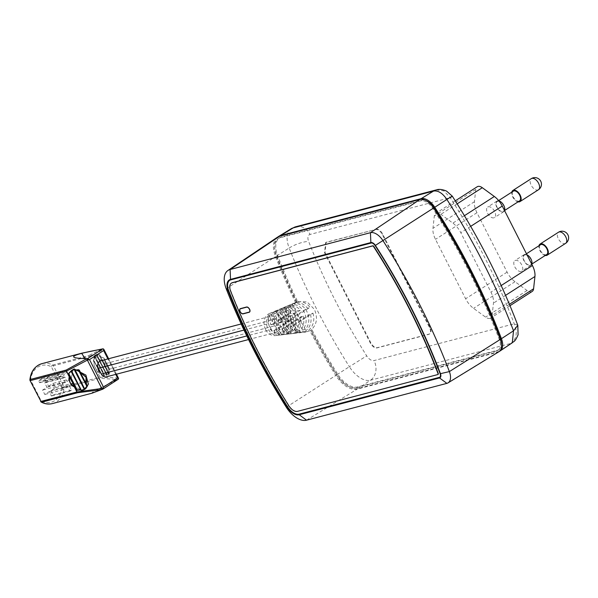 <?xml version="1.0" encoding="UTF-8"?>
<svg xmlns="http://www.w3.org/2000/svg" width="598" height="598" viewBox="0 0 598 598"><rect width="100%" height="100%" fill="white"/><g stroke="black" fill="none" stroke-linecap="round" stroke-linejoin="round"><path stroke-width="0.45" stroke-dasharray="2.99 2.24" d="M519.557 200.898A5.778 3.229 57.3 0 1 519.019 201.13A5.778 3.229 57.3 0 1 513.443 197.34A5.778 3.229 57.3 0 1 513.308 191.173M497.715 201.294A5.778 3.229 57.3 0 1 503.292 205.084A5.778 3.229 57.3 0 1 503.426 211.251A5.778 3.229 57.3 0 1 502.888 211.483A5.778 3.229 57.3 0 1 497.312 207.693A5.778 3.229 57.3 0 1 497.185 201.526A5.778 3.229 57.3 0 1 497.715 201.294M504.555 210.578A6.272 3.506 57.3 0 1 503.695 211.67A6.272 3.506 57.3 0 1 503.112 211.924A6.272 3.506 57.3 0 1 497.058 207.805A6.272 3.506 57.3 0 1 496.916 201.107A6.272 3.506 57.3 0 1 497.499 200.853A6.272 3.506 57.3 0 1 498.904 200.883M488.282 206.773A6.272 3.506 57.3 0 1 494.337 210.892A6.272 3.506 57.3 0 1 494.479 217.59A6.272 3.506 57.3 0 1 493.896 217.836A6.272 3.506 57.3 0 1 487.841 213.718A6.272 3.506 57.3 0 1 487.699 207.028A6.272 3.506 57.3 0 1 488.282 206.773M546.744 254.494A5.778 3.229 57.3 0 1 546.206 254.726A5.778 3.229 57.3 0 1 540.629 250.928A5.778 3.229 57.3 0 1 540.495 244.761M524.909 254.883A5.778 3.229 57.3 0 1 530.478 258.68A5.778 3.229 57.3 0 1 530.613 264.847A5.778 3.229 57.3 0 1 530.082 265.078A5.778 3.229 57.3 0 1 524.506 261.281A5.778 3.229 57.3 0 1 524.371 255.122A5.778 3.229 57.3 0 1 524.909 254.883M531.742 264.166A6.272 3.506 57.3 0 1 530.882 265.265A6.272 3.506 57.3 0 1 530.299 265.519A6.272 3.506 57.3 0 1 524.252 261.393A6.272 3.506 57.3 0 1 524.102 254.703A6.272 3.506 57.3 0 1 524.685 254.449A6.272 3.506 57.3 0 1 526.995 254.815M515.469 260.362A6.272 3.506 57.3 0 1 521.523 264.488A6.272 3.506 57.3 0 1 521.665 271.178A6.272 3.506 57.3 0 1 521.082 271.432A6.272 3.506 57.3 0 1 515.035 267.313A6.272 3.506 57.3 0 1 514.885 260.616A6.272 3.506 57.3 0 1 515.469 260.362M532.175 291.443A8.26 4.62 57.3 0 1 531.405 291.779A8.26 4.62 57.3 0 1 527.055 290.501L515.028 281.718A16.512 9.232 57.3 0 1 507.097 272.127L476.95 212.716A16.512 9.232 57.3 0 1 474.431 201.705L475.776 189.417A8.26 4.62 57.3 0 1 477.189 186.763M489.934 318.405A8.26 4.62 57.3 0 1 485.583 317.127L473.556 308.344A16.512 9.232 57.3 0 1 465.625 298.761L435.479 239.342A16.512 9.232 57.3 0 1 432.967 228.331L434.305 216.042A8.26 4.62 57.3 0 1 435.725 213.389A8.26 4.62 57.3 0 1 440.838 214.331L452.865 223.114A16.512 9.232 57.3 0 1 460.796 232.704L490.943 292.116A16.512 9.232 57.3 0 1 493.462 303.126L492.124 315.415A8.26 4.62 57.3 0 1 490.704 318.069A8.26 4.62 57.3 0 1 489.934 318.405M98.573 371.171L99.574 372.3L103.319 373.444L103.469 375.155L103.589 373.04L95.03 356.558L93.348 360.026L93.557 361.282L96.428 365.684L98.573 371.171L99.051 371.081M93.923 356.333L94.402 356.415L103.738 374.871L103.596 373.025L103.319 373.444L99.731 371.986L93.684 360.063L95.134 356.782L93.923 356.333L96.682 354.636L106.676 374.341L103.469 375.155M100.12 356.752L108.111 372.988L109.539 369.063L103.932 358.038C105.113 362.694 106.982 366.372 109.539 369.078L103.798 357.881L109.329 369.116L108.201 372.674L109.479 369.332L103.716 357.97L99.41 356.273L99.283 354.629L96.203 354.771L96.891 354.599L96.487 355.272L106.496 375.006L106.885 374.303L106.369 375.432L106.975 375.11L105.3 375.963C102.161 376.037 98.902 373.436 95.523 368.159L94.095 365.341L94.08 355.915L94.955 355.571L104.575 363.121L107.573 371.739L106.175 375.619M94.08 355.915L96.51 354.412L94.207 355.959M93.348 360.026L94.08 361.252L93.557 361.282M99.574 372.3L96.898 365.505L94.08 361.252L98.984 370.902L96.906 365.49L93.968 361.065L99.051 371.074M106.975 375.11L109 373.204L99.642 354.764L99.724 356.408L103.94 358.023L100.21 356.916L108.126 372.973L108.051 372.382L108.126 372.973L108.993 373.219L99.283 354.629L108.791 373.257L106.75 375.252L108.911 373.608L108.059 373.324L108.201 372.674M68.748 373.399L69.525 376.71M81.672 390.815L80.723 389.754L81.253 390.666M71.252 370.962L80.513 389.926M74.444 369.527L84.871 389.291L84.408 389.53L84.923 389.261M78.809 370.282L86.845 385.994L78.996 370.528M270.827 324.871L272.972 324.4A12.954 10.562 -104.7 0 1 278.758 309.562A12.954 10.562 -104.7 0 1 290.449 313.18L287.795 313.972A12.603 10.278 75.3 0 0 276.47 310.519A12.603 10.278 75.3 0 0 270.827 324.871L287.795 313.972M278.765 323.137L280.918 322.666A14.232 11.609 -104.7 0 1 287.182 306.034A14.232 11.609 -104.7 0 1 300.241 310.257L297.587 311.05A13.889 11.325 75.3 0 0 284.902 306.991A13.889 11.325 75.3 0 0 278.765 323.137L297.587 311.05M286.719 321.403L288.871 320.932A15.518 12.663 -104.7 0 1 295.614 302.498A15.518 12.663 -104.7 0 1 310.033 307.342L307.379 308.134A15.174 12.379 75.3 0 0 293.334 303.455A15.174 12.379 75.3 0 0 286.719 321.403L307.379 308.134M265.519 329.401A11.556 9.426 -104.7 0 1 269.623 313.389A11.556 9.426 -104.7 0 1 281.651 319.048A11.556 9.426 -104.7 0 1 275.454 335.605A11.556 9.426 -104.7 0 1 265.519 329.401M268.898 314.84A11.96 9.755 75.3 0 0 268.001 328.855A11.96 9.755 75.3 0 0 278.279 335.276A11.96 9.755 75.3 0 0 279.184 335.112L281.748 334.805A12.304 10.039 -104.7 0 1 280.739 334.985A12.304 10.039 -104.7 0 1 270.161 328.377A12.304 10.039 -104.7 0 1 271.141 313.89L268.898 314.84L279.184 335.112M277.18 311.334A13.246 10.801 75.3 0 0 275.977 327.106A13.246 10.801 75.3 0 0 287.361 334.207A13.246 10.801 75.3 0 0 288.655 333.961L291.219 333.647A13.59 11.085 -104.7 0 1 289.821 333.923A13.59 11.085 -104.7 0 1 278.137 326.628A13.59 11.085 -104.7 0 1 279.423 310.392L277.18 311.334L288.655 333.961M285.455 307.843A14.531 11.855 75.3 0 0 283.953 325.349A14.531 11.855 75.3 0 0 296.444 333.146A14.531 11.855 75.3 0 0 298.118 332.802L300.682 332.488A14.875 12.139 -104.7 0 1 298.903 332.862A14.875 12.139 -104.7 0 1 286.113 324.878A14.875 12.139 -104.7 0 1 287.698 306.894L285.455 307.843L298.118 332.802M498.852 351.759A14.845 8.305 57.3 0 1 497.551 352.304L357.215 389.119A23.105 12.917 57.3 0 1 335.807 375.417A412.799 230.835 57.3 0 1 309.846 330.769L305.922 332.04L298.185 330.178L292.235 323.533C288.714 314.989 289.851 308.082 295.666 302.812L297.677 301.713A411.162 229.924 57.3 0 1 277.719 255.892A21.468 12.005 57.3 0 1 279.543 237.802A21.468 12.005 57.3 0 1 281.531 236.935L421.874 200.121A13.208 7.385 57.3 0 1 426.008 200.562M295.614 302.498L297.677 301.713M297.909 301.541L307.066 301.885L314.376 309.316C317.986 317.844 316.865 324.744 310.997 330.029L311.977 329.902L309.846 330.769M292.31 303.941A14.875 12.139 -104.7 0 1 306.871 311.551A14.875 12.139 -104.7 0 1 305.286 329.528L302.73 329.842A14.531 11.855 75.3 0 0 304.225 312.335A14.531 11.855 75.3 0 0 290.067 304.883L292.31 303.941L305.286 329.528M284.028 307.432A13.59 11.085 -104.7 0 1 297.109 314.451A13.59 11.085 -104.7 0 1 295.831 330.687L293.267 331A13.246 10.801 75.3 0 0 294.463 315.236A13.246 10.801 75.3 0 0 281.785 308.381L284.028 307.432L295.831 330.687M275.745 310.93A12.304 10.039 -104.7 0 1 287.332 317.359A12.304 10.039 -104.7 0 1 286.352 331.845L283.788 332.159A11.96 9.755 75.3 0 0 284.685 318.143A11.96 9.755 75.3 0 0 273.503 311.879L275.745 310.93L286.352 331.845M72.844 369.549L71.08 380.119L72.508 382.937C76.148 388.05 80.132 390.188 84.46 389.343L85.731 388.752M376.007 229.198A6.608 3.693 57.3 0 1 382.66 234.057L429.947 327.263A6.608 3.693 57.3 0 1 429.82 333.789A6.608 3.693 57.3 0 1 429.207 334.058L377.458 347.632A6.608 3.693 57.3 0 1 370.812 342.774L324.998 252.483L326.112 242.287L375.551 229.497A6.608 3.693 57.3 0 1 382.197 234.349L429.484 327.555A6.608 3.693 57.3 0 1 429.357 334.08A6.608 3.693 57.3 0 1 428.744 334.349L377.002 347.924A6.608 3.693 57.3 0 1 370.349 343.073L324.542 252.775L325.648 242.586L375.551 229.497M104.045 375.357L106.885 374.288L96.891 354.584L106.885 374.288L106.369 375.432M80.521 389.889L81.223 390.008M77.232 390.18L74.541 386.6M101.458 349.15L88.698 355.601A1.652 1.48 -121.4 0 1 89.521 356.326L103.775 349.598L118.157 377.943L100.098 377.174A1.652 1.398 -83.1 0 1 100.195 378.272L116.872 379.536L96.293 390.143L92.099 393.17M271.372 329.505L268.42 323.675A5.285 4.313 -104.7 0 1 270.767 316.2A5.285 4.313 -104.7 0 1 275.79 318.943L278.75 324.766A5.285 4.313 -104.7 0 1 276.403 332.249A5.285 4.313 -104.7 0 1 271.372 329.505L246.802 335.949M501.513 344.754A13.208 7.385 57.3 0 1 499.195 349.591A13.208 7.385 57.3 0 1 497.97 350.122L357.634 386.936A21.468 12.005 57.3 0 1 337.743 374.206A411.162 229.924 57.3 0 1 311.977 329.902M296.526 302.453A411.162 229.924 57.3 0 1 276.568 256.624A21.468 12.005 57.3 0 1 278.391 238.542A21.468 12.005 57.3 0 1 280.38 237.675L420.723 200.861A13.208 7.385 57.3 0 1 432.832 208.5A411.162 229.924 57.3 0 1 499.248 339.41A13.208 7.385 57.3 0 1 498.044 350.331A13.208 7.385 57.3 0 1 496.818 350.862L356.483 387.676A21.468 12.005 57.3 0 1 336.592 374.939A411.162 229.924 57.3 0 1 310.825 330.642M295.666 302.812A412.799 230.835 57.3 0 1 275.543 256.632A23.105 12.917 57.3 0 1 277.375 237.249M499.48 351.295A14.845 8.305 57.3 0 1 498.702 351.564L358.366 388.379A23.105 12.917 57.3 0 1 336.958 374.677A412.799 230.835 57.3 0 1 310.997 330.029M296.817 302.072A412.799 230.835 57.3 0 1 276.695 255.892A23.105 12.917 57.3 0 1 278.1 236.823M436.248 189.917L443.791 190.859L450.242 197.669A397.633 222.359 57.3 0 1 514.235 323.81C517.726 332.615 516.597 339.156 510.841 343.416L512.299 342.751M229.714 280.298A12.633 7.064 57.3 0 1 229.826 280.223A12.633 7.064 57.3 0 1 231 279.707L371.336 242.893A4.38 2.444 57.3 0 1 375.35 245.427A402.334 224.983 57.3 0 1 440.337 373.518A4.38 2.444 57.3 0 1 439.941 377.136A4.38 2.444 57.3 0 1 439.822 377.211M438.057 374.4L297.714 411.222A9.329 5.218 57.3 0 1 289.073 405.683A399.03 223.136 57.3 0 1 230.821 290.86A9.329 5.218 57.3 0 1 231.493 283.078M242.885 313.748A2.975 1.659 57.3 0 1 240.59 311.999A2.975 1.659 57.3 0 1 239.955 309.188M240.276 308.68A2.975 1.659 57.3 0 1 240.389 308.598A2.975 1.659 57.3 0 1 240.658 308.478L246.757 306.879A2.975 1.659 57.3 0 1 249.628 308.83A2.975 1.659 57.3 0 1 249.695 312.007A2.975 1.659 57.3 0 1 249.575 312.066M246.967 306.998A2.811 1.57 57.3 0 1 249.411 308.65A2.811 1.57 57.3 0 1 249.897 311.565M249.486 311.932A2.811 1.57 57.3 0 1 249.344 311.977L243.244 313.576A2.811 1.57 57.3 0 1 240.598 311.842A2.811 1.57 57.3 0 1 240.366 308.822M517.816 325.334L514.235 323.81L374.042 360.579A7.938 4.44 57.3 0 1 366.694 355.877A397.633 222.359 57.3 0 1 308.643 241.45A7.938 4.44 57.3 0 1 310.048 234.446L450.242 197.669L452.29 196.159M293.401 319.003A12.954 10.562 -104.7 0 1 285.283 334.454A12.954 10.562 -104.7 0 1 275.932 330.223L273.779 330.694A12.603 10.278 75.3 0 0 282.824 334.738A12.603 10.278 75.3 0 0 290.748 319.795L293.401 319.003L275.932 330.223M303.193 316.088A14.232 11.609 -104.7 0 1 294.366 333.392A14.232 11.609 -104.7 0 1 283.878 328.489L281.725 328.96A13.889 11.325 75.3 0 0 291.906 333.677A13.889 11.325 75.3 0 0 300.547 316.88L303.193 316.088L283.878 328.489M312.986 313.165A15.518 12.663 -104.7 0 1 303.44 332.331A15.518 12.663 -104.7 0 1 291.824 326.755L289.671 327.226A15.174 12.379 75.3 0 0 300.981 332.615A15.174 12.379 75.3 0 0 310.332 313.957L312.986 313.165L291.824 326.755M289.671 327.226L310.332 313.957M281.725 328.96L300.547 316.88M273.779 330.694L290.748 319.795M272.972 324.4L290.449 313.18M280.918 322.666L300.241 310.257M288.871 320.932L310.033 307.342M302.73 329.842L290.067 304.883M293.267 331L281.785 308.381M283.788 332.159L273.503 311.879M281.748 334.805L271.141 313.89M291.219 333.647L279.423 310.392M300.682 332.488L287.698 306.894M100.748 360.796A5.285 4.313 -104.7 0 1 105.771 363.547L108.731 369.37A5.285 4.313 -104.7 0 1 106.384 376.845M48.819 376.815L45.74 378.796A2.474 2.018 -104.7 0 1 44.319 381.15A2.474 2.018 -104.7 0 1 42.682 380.754L39.603 382.735L38.564 380.694L41.643 378.713A2.474 2.018 -104.7 0 1 43.063 376.359A2.474 2.018 -104.7 0 1 44.7 376.755L47.78 374.774L48.819 376.815L67.297 371.963L64.218 373.944L45.74 378.796M48.565 386.248L52.938 383.438L55.158 387.803L50.778 390.614L52.998 394.986L51.383 396.018L49.163 391.653L44.79 394.463L42.57 390.09L46.95 387.28L44.73 382.914L46.345 381.875L48.565 386.248L67.043 381.397L71.416 378.586L52.938 383.438M103.028 389.014L102.901 389.104C84.34 396.504 89.379 393.275 118 379.401A1.652 1.226 -115.7 0 0 118.284 379.11L116.872 379.536M118.157 377.943A1.652 1.435 -91.1 0 1 118.284 379.11M102.923 348.828A1.652 1.473 -110.8 0 1 103.775 349.598M95.321 356.744L94.424 356.445L104.045 374.968L94.155 356.251L95.329 356.729L103.402 373.077L95.321 356.744M106.661 374.879L96.734 355.317L99.642 354.764L96.562 355.092L106.496 375.006M99.41 356.273L100.21 356.916L108.059 373.324M96.734 355.317L96.061 355.115M99.38 371.605L98.954 370.857L99.38 371.605M93.766 360.534L94.08 361.252M71.416 378.586L73.636 382.959L69.256 385.77L71.476 390.135L69.861 391.174L67.649 386.801L63.268 389.612L61.048 385.247L65.429 382.436L63.216 378.063L64.823 377.032L67.043 381.397M64.823 377.032L46.345 381.875M63.216 378.063L44.73 382.914M65.429 382.436L46.95 387.28M61.048 385.247L42.57 390.09M63.268 389.612L44.79 394.463M67.649 386.801L49.163 391.653M69.861 391.174L51.383 396.018M71.476 390.135L52.998 394.986M69.256 385.77L50.778 390.614M73.636 382.959L55.158 387.803M64.218 373.944A2.474 2.018 -104.7 0 1 62.797 376.299A2.474 2.018 -104.7 0 1 61.16 375.91L58.081 377.884L57.049 375.843L60.129 373.87A2.474 2.018 -104.7 0 1 61.542 371.508A2.474 2.018 -104.7 0 1 63.186 371.904L66.266 369.93L67.297 371.963M66.266 369.93L47.78 374.774M63.186 371.904L44.7 376.755M60.129 373.87L41.643 378.713M57.049 375.843L38.564 380.694M58.081 377.884L39.603 382.735M61.16 375.91L42.682 380.754M325.648 242.586L326.112 242.287M324.542 252.775L324.998 252.483M545.241 255.458A6.608 3.693 57.3 0 1 540.51 251.623A6.608 3.693 57.3 0 1 538.992 245.733M518.047 201.862A6.608 3.693 57.3 0 1 513.323 198.028A6.608 3.693 57.3 0 1 511.806 192.137M538.432 189.76A6.608 3.693 57.3 0 1 537.819 190.029A6.608 3.693 57.3 0 1 531.166 185.171A6.608 3.693 57.3 0 1 531.293 178.645M565.618 243.349A6.608 3.693 57.3 0 1 565.005 243.618A6.608 3.693 57.3 0 1 558.353 238.766A6.608 3.693 57.3 0 1 558.487 232.233M527.055 290.501L485.583 317.127M96.428 365.684L96.906 365.49M72.508 382.937L74.406 386.682M69.413 376.837L71.08 380.119M94.095 365.341L99.986 377.203L64.008 386.637L53.431 365.789L89.408 356.348A1.652 1.346 75.3 0 0 88.698 355.601L52.721 365.042A20.638 16.834 75.3 0 0 41.965 363.644M81.433 383.191L100.195 378.272A1.652 1.346 75.3 0 0 99.986 377.203L95.523 368.159M74.204 386.592L69.361 377.046M336.592 374.939L337.743 374.206M226.216 288.804L275.543 256.632M286.3 407.223L335.807 375.417M306.542 420.185L357.215 389.119M446.878 383.37L497.551 352.304M276.568 256.624L277.719 255.892M356.483 387.676L357.634 386.936M496.818 350.862L497.97 350.122M499.248 339.41L500.07 338.879M432.832 208.5L433.602 208.007M420.723 200.861L421.874 200.121M280.38 237.675L281.531 236.935M498.702 351.564L510.841 343.416L370.506 380.231L358.366 388.379M336.958 374.677L349.382 366.701A22.799 12.745 -122.7 0 0 370.506 380.231A14.86 12.124 -104.7 0 0 374.042 360.579M276.695 255.892L289.17 248.006A412.493 230.664 -122.7 0 0 349.382 366.701L366.694 355.877M291.226 228.72A22.799 12.745 -122.7 0 0 289.17 248.006A14.86 4.149 158.6 0 1 308.643 241.45M295.913 226.724A14.86 12.124 -104.7 0 1 310.048 234.446M108.731 369.37L278.75 324.766M244.006 330.081L268.42 323.675M105.771 363.547L275.79 318.943M115.75 374.393L107.902 358.92M52.437 403.575A20.638 16.834 75.3 0 0 64.218 387.706L81.38 383.206M61.938 387.624A18.986 15.488 -104.7 0 1 41.202 400.937L30.618 380.081A18.986 15.488 -104.7 0 1 51.353 366.768L61.938 387.624A1.652 0.381 -175 0 0 64.218 387.706A1.652 1.346 75.3 0 0 64.008 386.637L61.938 387.624M53.431 365.789A1.652 1.346 75.3 0 0 52.721 365.042A1.652 0.77 -62.3 0 0 51.353 366.768L53.431 365.789M40.649 401.437L41.202 400.937A1.652 0.77 -62.3 0 0 41.359 402.155M29.9 379.7A1.652 0.381 -175 0 0 30.618 380.081L30.072 380.59M382.197 234.349L382.66 234.057M370.349 343.073L370.812 342.774M377.002 347.924L377.458 347.632M428.744 334.349L429.207 334.058M429.484 327.555L429.947 327.263M470.686 226.35L460.796 232.704M464.422 215.699L452.865 223.114M501.184 285.538L490.943 292.116M505.572 295.345L493.462 303.126M509.414 304.315L492.124 315.415M515.028 281.718L473.556 308.344M507.097 272.127L465.625 298.761M476.95 212.716L435.479 239.342M474.431 201.705L432.967 228.331M475.776 189.417L434.305 216.042M457.164 203.843L440.838 214.331M504.577 210.511L503.426 211.251M503.695 211.67L494.479 217.59M531.764 264.107L530.613 264.847M530.882 265.265L521.665 271.178M71.289 371.022L80.85 389.866M269.623 313.389L276.47 310.519M278.758 309.562L284.902 306.991M287.182 306.034L293.334 303.455M498.044 350.331L499.195 349.591M278.391 238.542L279.543 237.802M275.454 335.605L278.279 335.276M280.739 334.985L282.824 334.738M285.283 334.454L287.361 334.207M289.821 333.923L291.906 333.677M294.366 333.392L296.444 333.146M298.903 332.862L300.981 332.615M303.44 332.331L305.922 332.04M248.551 339.552L276.403 332.249M241.166 323.966L270.767 316.2M116.461 374.206L108.612 358.733M61.542 371.508L43.063 376.359M62.797 376.299L44.319 381.15M429.357 334.08L429.82 333.789M509.989 305.69L490.704 318.069M455.272 200.838L435.725 213.389M524.102 254.703L514.885 260.616M526.472 253.769L524.371 255.122M496.916 201.107L487.699 207.028M498.65 200.584L497.185 201.526"/><path stroke-width="0.9" d="M511.806 192.137A6.608 3.693 57.3 0 1 512.86 190.478A6.608 3.693 57.3 0 1 513.473 190.209A6.608 3.693 57.3 0 1 519.849 194.544A6.608 3.693 57.3 0 1 519.998 201.593A6.608 3.693 57.3 0 1 519.385 201.862A6.608 3.693 57.3 0 1 518.047 201.862M538.992 245.733A6.608 3.693 57.3 0 1 540.054 244.066A6.608 3.693 57.3 0 1 540.667 243.805A6.608 3.693 57.3 0 1 547.035 248.14A6.608 3.693 57.3 0 1 547.192 255.182A6.608 3.693 57.3 0 1 546.579 255.451A6.608 3.693 57.3 0 1 545.241 255.458M498.65 200.584L513.308 191.173A5.778 3.229 57.3 0 1 513.846 190.934A5.778 3.229 57.3 0 1 519.423 194.731A5.778 3.229 57.3 0 1 519.557 200.898L504.577 210.511M498.904 200.883A6.272 3.506 57.3 0 1 503.509 204.905A6.272 3.506 57.3 0 1 504.555 210.578M526.472 253.769L540.495 244.761A5.778 3.229 57.3 0 1 541.033 244.53A5.778 3.229 57.3 0 1 546.609 248.327A5.778 3.229 57.3 0 1 546.744 254.494L531.764 264.107M526.995 254.815A6.272 3.506 57.3 0 1 531.742 264.166M68.718 373.406L70.968 371.066L68.725 373.444L77.217 389.978L80.431 389.664L77.232 390.18M69.435 375.581L69.443 376.733C67.604 379.192 71.551 386.906 74.503 386.719L75.512 387.556L69.757 376.867C68.785 381.337 70.407 384.544 74.623 386.472L74.541 386.6C70.25 384.581 68.576 381.285 69.525 376.71L68.665 373.728L76.948 390.06L68.68 373.765L71.289 371.022M71.289 370.738L70.96 371.074L80.85 389.866M84.871 389.291L81.253 390.666L71.252 370.962L74.713 369.13L75.228 370.072L78.443 369.728L79.295 370.125L80.67 372.763L86.239 377.144L86.433 384.133L87.368 386.046L86.845 386.002L85.903 384.155L86.052 377.248L80.67 372.763L80.304 373.115L78.996 370.528L79.295 370.125M87.368 386.046L84.923 389.261L84.453 389.134L75.004 370.506L75.228 370.072L84.632 388.864L86.912 386.256M87.099 386.786L78.45 370.065L80.595 373.025L86.433 384.133L85.903 384.155L80.304 373.122L86.845 386.002M84.453 389.134L85.731 388.752L88.384 384.058L85.903 375.103L74.115 368.951L71.386 370.611M455.272 200.838L477.189 186.763A8.26 4.62 57.3 0 1 482.309 187.705L494.337 196.488A16.512 9.232 57.3 0 1 502.268 206.071L532.414 265.49A16.512 9.232 57.3 0 1 534.933 276.5L533.588 288.789A8.26 4.62 57.3 0 1 532.175 291.443L509.989 305.69M74.406 386.682L77.082 391.952L101.757 388.468L87.375 360.123L66.505 371.104L69.413 376.837M230.589 291.009A9.329 5.218 57.3 0 1 231.381 283.146A9.329 5.218 57.3 0 1 232.248 282.772L372.584 245.957A1.076 0.598 57.3 0 1 373.571 246.578A399.03 223.136 57.3 0 1 438.02 373.623A1.076 0.598 57.3 0 1 437.923 374.505A1.076 0.598 57.3 0 1 437.826 374.55L297.49 411.364A9.329 5.218 57.3 0 1 288.841 405.833A399.03 223.136 57.3 0 1 230.589 291.009M249.187 312.268L243.087 313.868A2.975 1.659 57.3 0 1 240.224 311.917A2.975 1.659 57.3 0 1 240.157 308.747A2.975 1.659 57.3 0 1 240.433 308.628L246.526 307.028A2.975 1.659 57.3 0 1 249.396 308.979A2.975 1.659 57.3 0 1 249.463 312.149A2.975 1.659 57.3 0 1 249.187 312.268L243.319 313.726A2.975 1.659 57.3 0 1 242.885 313.748M299.209 414.758L439.545 377.943A4.919 2.751 -122.7 0 0 440.449 373.675A402.873 225.282 -122.7 0 0 375.372 245.412A4.919 2.751 -122.7 0 0 370.865 242.564L230.529 279.378A13.178 7.37 -122.7 0 0 228.182 291.009A402.873 225.282 -122.7 0 0 286.995 406.939A13.178 7.37 -122.7 0 0 299.209 414.758L306.542 420.185A21.849 12.222 57.3 0 1 286.3 407.223A411.551 230.133 57.3 0 1 226.216 288.804A21.849 12.222 57.3 0 1 227.95 270.475A21.849 12.222 57.3 0 1 230.103 269.511L370.439 232.697A13.59 7.602 57.3 0 1 382.907 240.56A411.551 230.133 57.3 0 1 449.375 371.59A13.59 7.602 57.3 0 1 448.066 382.87A13.59 7.602 57.3 0 1 446.878 383.37L306.542 420.185M298.963 414.279A12.633 7.064 57.3 0 1 287.257 406.782A402.334 224.983 57.3 0 1 228.526 291.009A12.633 7.064 57.3 0 1 229.595 280.372A12.633 7.064 57.3 0 1 230.768 279.857L371.104 243.042A4.38 2.444 57.3 0 1 375.118 245.576A402.334 224.983 57.3 0 1 440.106 373.668A4.38 2.444 57.3 0 1 439.709 377.286A4.38 2.444 57.3 0 1 439.306 377.465L299.194 414.13A12.633 7.064 57.3 0 1 287.489 406.64A402.334 224.983 57.3 0 1 228.757 290.867A12.633 7.064 57.3 0 1 229.714 280.298M227.95 270.475L277.375 237.249A23.105 12.917 57.3 0 1 279.647 236.232L419.99 199.418A14.845 8.305 57.3 0 1 433.602 208.007A412.799 230.835 57.3 0 1 500.279 339.432A14.845 8.305 57.3 0 1 498.852 351.759L448.066 382.87M278.1 236.823A23.105 12.917 57.3 0 1 278.788 236.345A23.105 12.917 57.3 0 1 280.798 235.492L421.142 198.678A14.845 8.305 57.3 0 1 434.753 207.267A412.799 230.835 57.3 0 1 501.43 338.692A14.845 8.305 57.3 0 1 500.167 350.914A14.845 8.305 57.3 0 1 499.48 351.295M426.008 200.562A13.208 7.385 57.3 0 1 433.984 207.76A411.162 229.924 57.3 0 1 500.399 338.67A13.208 7.385 57.3 0 1 501.513 344.754M434.753 207.267L446.885 199.478C442.58 193.154 438.132 190.351 433.557 191.068L436.248 189.917C438.992 188.938 442.445 189.342 446.609 191.136L452.29 196.159C479.073 237.877 500.915 280.933 517.816 325.334L513.518 330.806A412.493 230.664 -122.7 0 0 446.885 199.478C452.641 195.793 453.755 195.195 450.242 197.669M517.816 325.334L518.077 334.798C514.848 342.325 513.846 341.152 512.299 342.751L513.518 330.806L501.43 338.692M439.822 377.211A4.38 2.444 57.3 0 1 439.53 377.316L299.194 414.13M231.493 283.078A9.329 5.218 57.3 0 1 231.613 283.004A9.329 5.218 57.3 0 1 232.48 282.622L372.816 245.808A1.076 0.598 57.3 0 1 373.802 246.428A399.03 223.136 57.3 0 1 438.252 373.473A1.076 0.598 57.3 0 1 438.155 374.363A1.076 0.598 57.3 0 1 438.057 374.4L438.005 374.438M239.955 309.188A2.975 1.659 57.3 0 1 240.276 308.68M240.366 308.822A2.811 1.57 57.3 0 1 240.471 308.74A2.811 1.57 57.3 0 1 240.732 308.628L246.832 307.028A2.811 1.57 57.3 0 1 246.967 306.998M249.897 311.565A2.811 1.57 57.3 0 1 249.605 311.864A2.811 1.57 57.3 0 1 249.486 311.932M243.02 313.726A2.811 1.57 57.3 0 1 240.306 311.879A2.811 1.57 57.3 0 1 240.246 308.889A2.811 1.57 57.3 0 1 240.508 308.777L246.6 307.178A2.811 1.57 57.3 0 1 249.314 309.017A2.811 1.57 57.3 0 1 249.373 312.014A2.811 1.57 57.3 0 1 249.112 312.126L243.02 313.726M248.551 339.552L106.384 376.845A5.285 4.313 -104.7 0 1 101.361 374.101L98.401 368.278A5.285 4.313 -104.7 0 1 100.748 360.796L241.166 323.966M69.361 377.046L66.363 371.141L30.393 380.582A1.652 1.346 75.3 0 1 30.184 379.513A1.652 0.381 -175 0 0 29.9 379.7C30.932 371.261 34.953 365.916 41.965 363.644A20.638 16.834 75.3 0 0 30.184 379.513L66.154 370.072L85.589 359.338L81.597 353.246L102.923 348.828A1.6 0.875 97.8 0 1 103.222 348.873A1.6 0.875 97.8 0 1 103.686 349.561L103.641 350.533L89.528 359.592L87.375 360.123A1.652 1.226 -114.7 0 1 87.084 359.002L87.084 358.994A1.652 1.435 -89.8 0 1 87.465 358.68L102.564 348.985C69.959 354.995 64.928 358.232 87.465 358.68A1.652 0.927 57.3 0 1 88.586 359.263A1.6 0.613 -158.7 0 0 87.084 358.994L85.589 359.338M92.07 393.178L101.01 389.724L77.658 392.737L41.681 402.177A20.638 16.834 75.3 0 0 52.437 403.575L92.07 393.178L102.692 389.201A1.652 1.48 -112.1 0 1 102.452 389.276L101.01 389.724M29.9 379.7A1.652 1.652 0 0 0 30.072 380.59L40.97 401.43L77.082 391.952A1.652 1.151 85.6 0 0 77.658 392.737A1.652 1.346 75.3 0 1 76.948 391.996L74.204 386.592M66.154 370.072A1.652 1.233 58.2 0 0 66.505 371.104L66.363 371.141A1.652 1.346 75.3 0 1 66.154 370.072M102.445 389.276A1.652 1.181 -100.8 0 1 101.757 388.468L103.237 388.139A1.6 0.875 97.8 0 1 102.452 389.276L102.445 389.276M89.528 359.592L103.491 387.115L103.334 387.743M118.284 379.11A1.6 0.613 -158.7 0 0 118.486 378.983A1.6 0.613 -158.7 0 0 118.539 378.855A1.6 0.613 -158.7 0 0 118.337 378.437L117.604 378.048L115.75 374.393M84.856 389.051L84.355 388.954L74.713 369.13M81.664 390.823L84.408 389.53L74.212 369.564L71.528 370.88L81.522 390.584L84.415 389.178M78.443 369.728L75.004 370.506L74.533 369.571M84.355 388.954L84.931 389.261M531.906 178.376A6.608 3.693 57.3 0 1 538.559 183.227A6.608 3.693 57.3 0 1 538.432 189.76A6.608 6.608 0 0 0 533.184 177.815A6.608 6.608 0 0 0 531.293 178.645A6.608 3.693 57.3 0 1 531.906 178.376M559.1 231.972A6.608 3.693 57.3 0 1 565.745 236.823A6.608 3.693 57.3 0 1 565.618 243.349A6.608 6.608 0 0 0 560.378 231.404A6.608 6.608 0 0 0 558.487 232.233A6.608 3.693 57.3 0 1 559.1 231.972M230.529 279.378L230.103 269.511L279.647 236.232M370.865 242.564L370.439 232.697L419.99 199.418M440.449 373.675L449.375 371.59L500.279 339.432M375.372 245.412L433.984 207.76M421.142 198.678L433.557 191.068L293.214 227.883A22.799 12.745 -122.7 0 0 291.226 228.72L278.788 236.345M280.798 235.492L293.214 227.883A14.86 12.124 -104.7 0 1 295.913 226.724L436.248 189.91M228.182 291.009L226.216 288.804M286.995 406.939L286.3 407.223M439.545 377.943L446.878 383.37M101.361 374.101L246.802 335.949M98.401 368.278L244.006 330.081M103.491 387.115L117.604 378.048M107.902 358.92L103.641 350.533M103.237 388.139A1.652 0.927 -122.7 0 1 102.968 389.066A1.652 1.652 0 0 1 102.692 389.201A1.652 1.48 -112.1 0 0 102.901 389.104A1.652 0.927 -122.7 0 0 102.968 389.066L118.068 379.364A1.652 0.927 -122.7 0 1 118 379.401L103.028 389.014M30.072 380.59L40.97 401.43A1.652 1.346 75.3 0 0 41.681 402.177A1.652 0.77 -62.3 0 1 41.359 402.155C45.014 404.031 48.707 404.51 52.437 403.575M103.686 349.561A1.652 0.927 -122.7 0 0 102.564 348.985A1.652 1.174 -100 0 1 102.923 348.828L81.605 353.246L41.965 363.644M118.486 378.983A1.652 1.652 0 0 1 118.068 379.364A1.652 0.927 -122.7 0 0 118.337 378.437M502.268 206.071L470.686 226.35M494.337 196.488L464.422 215.699M532.414 265.49L501.184 285.538M534.933 276.5L505.572 295.345M533.588 288.789L509.414 304.315M482.309 187.705L457.164 203.843M538.432 189.76L519.998 201.593M565.618 243.349L547.192 255.182M71.252 370.954L81.253 390.666M512.299 342.759L500.167 350.914M295.913 226.724L291.226 228.72M40.649 401.437A1.652 1.652 0 0 0 41.359 402.155M108.612 358.733L103.985 349.613A1.652 1.652 0 0 0 103.222 348.873M118.539 378.855A1.652 1.652 0 0 0 118.367 377.958L116.461 374.206M75.505 387.549L77.247 390.24L80.909 389.933M558.487 232.233L540.054 244.066M531.293 178.645L512.86 190.478"/></g></svg>
